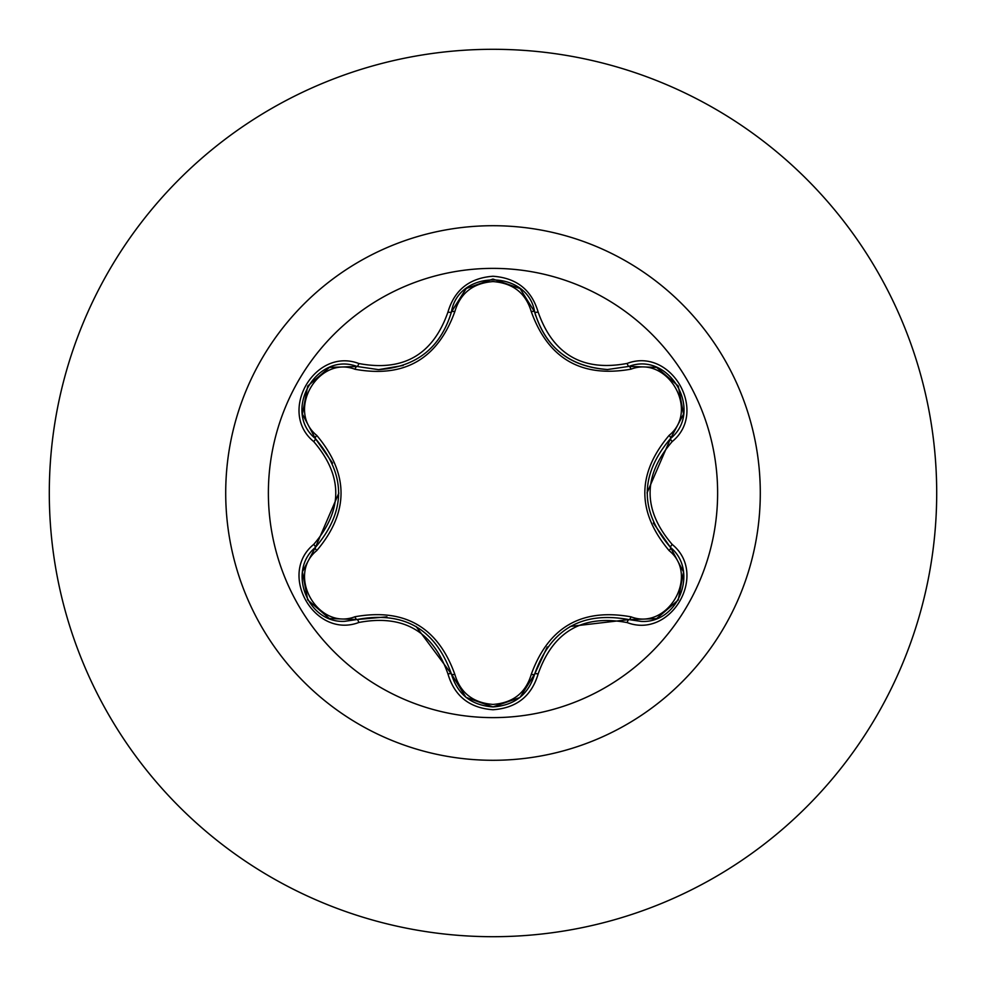 <?xml version="1.0" encoding="UTF-8"?>
<svg xmlns="http://www.w3.org/2000/svg" width="986" height="986" viewBox="0 0 986 986"><rect width="100%" height="100%" fill="white"/><g stroke="black" fill="none" stroke-linecap="round" stroke-linejoin="round"><path stroke-width="1.48" d="M493 717.623A224.623 224.623 0 0 1 268.377 493A224.623 224.623 0 0 1 493 268.377A224.623 224.623 0 0 1 717.623 493A224.623 224.623 0 0 1 493 717.623M627.145 622.573C582.763 614.253 553.084 631.385 538.134 673.956C531.577 696.128 516.528 708.059 493 709.747C469.484 708.01 454.472 696.067 447.952 673.919C432.965 631.237 403.262 614.093 358.855 622.474C314.817 639.248 277.226 574.098 313.721 544.395C343.116 510.107 343.116 475.844 313.721 441.605C277.202 411.815 314.904 346.739 358.855 363.526C403.299 371.895 433.002 354.738 447.952 312.081C454.472 289.933 469.496 277.99 493 276.253C516.541 277.953 531.577 289.872 538.134 312.044C553.121 354.64 582.8 371.771 627.145 363.427C671.207 346.702 708.712 411.889 672.205 441.555C642.736 475.868 642.736 510.169 672.205 544.445C708.749 574.197 671.121 639.31 627.145 622.573A3.808 0.875 -73.4 0 1 628.945 619.602L570.142 626.467M354.985 369.257A3.808 1.196 106.7 0 1 357.055 366.484L378.55 369.639L357.055 366.484C316.629 351.102 281.86 411.15 315.384 438.573A3.808 1.183 133.4 0 1 316.752 435.405C349.13 473.909 349.13 512.313 316.752 550.595C286.15 575.43 318.293 630.892 354.985 616.743C404.593 607.906 437.883 627.133 454.842 674.387C460.289 692.85 473.009 702.858 493 704.423C513.016 702.907 525.772 692.912 531.244 674.424C548.401 627.133 581.654 607.943 631.003 616.829C667.805 630.917 699.777 575.356 669.161 550.656C636.722 512.104 636.722 473.674 669.161 435.344C699.789 410.558 667.719 355.046 631.003 369.171C581.469 377.946 548.216 358.756 531.244 311.576C525.76 293.089 513.016 283.093 493 281.577C473.009 283.13 460.289 293.15 454.842 311.613C437.685 358.978 404.396 378.205 354.985 369.257C318.207 355.133 286.174 410.669 316.752 435.405M531.244 311.576A3.808 1.183 166.6 0 1 534.671 311.97C545.246 347.466 569.526 366.656 607.512 369.528C569.834 366.94 545.554 347.75 534.671 311.97C527.744 269.277 458.354 269.252 451.415 312.007C440.619 347.811 416.326 367.014 378.55 369.639L403.163 365.473M332.602 463.1L315.384 438.573C346.332 474.833 346.332 511.118 315.384 547.427C287.012 570.721 307.533 623.633 344.767 621.316L357.055 619.516C403.989 610.802 435.442 628.957 451.415 673.993C457.442 694.354 471.32 705.335 493.049 706.925C514.741 705.347 528.619 694.378 534.671 674.03C550.595 629.105 582.023 610.963 628.945 619.602L641.183 621.402C678.405 623.731 698.963 570.783 670.542 547.476C639.52 511.192 639.52 474.87 670.542 438.524L647.026 492.926M493 49.3A443.7 443.7 0 0 1 936.7 493A443.7 443.7 0 0 1 493 936.7A443.7 443.7 0 0 1 49.3 493A443.7 443.7 0 0 1 493 49.3A443.7 443.7 0 0 0 49.3 493A443.7 443.7 0 0 0 493 936.7M313.721 544.395A3.808 0.875 46.6 0 1 315.384 547.427A3.808 1.183 -133.4 0 0 316.752 550.595M386.931 616.829L357.055 619.516A3.808 1.196 73.3 0 1 354.985 616.743M447.952 673.919A3.808 0.875 -13.3 0 1 451.415 673.993L416.043 626.43M465.836 697.164L451.415 673.993A3.808 1.196 166.7 0 0 454.842 674.387M493.049 706.925L466.168 697.422M547.255 646.915L534.671 674.03A3.808 1.183 13.4 0 1 531.244 674.424M656.22 618.666L628.945 619.602A3.808 1.183 106.6 0 0 631.003 616.829M669.161 550.656A3.808 1.196 133.3 0 0 670.542 547.489A3.808 0.875 -46.7 0 1 672.205 544.445M669.161 435.344A3.808 1.196 -133.3 0 1 670.542 438.524C704.066 411.211 669.457 351.065 628.945 366.398L607.512 369.528L628.945 366.398A3.808 0.875 -106.6 0 1 627.145 363.427M653.311 523.011L670.542 547.476L683.421 571.72M631.003 369.171A3.808 1.183 73.4 0 0 628.945 366.398L656.368 367.384M454.842 311.613A3.808 1.196 13.3 0 0 451.415 312.007A3.808 0.875 -166.7 0 1 447.952 312.081M451.502 311.613L466.304 288.467L492.815 279.075M302.554 571.523L315.384 547.427L338.839 493.074M358.855 622.474A3.808 0.875 -106.7 0 0 357.055 619.516L329.62 618.542M538.134 673.956A3.808 0.875 -166.6 0 0 534.671 674.03L520.103 697.287M683.384 414.44L670.542 438.524A3.808 0.875 46.7 0 0 672.205 441.555M520.226 288.812L534.671 311.97A3.808 0.875 -13.4 0 0 538.134 312.044M329.78 367.396L357.055 366.484A3.808 0.875 -73.3 0 0 358.855 363.526M313.721 441.605A3.808 0.875 -46.6 0 0 315.384 438.573L302.529 414.33M493 225.708A267.292 267.292 0 0 1 760.292 493A267.292 267.292 0 0 1 493 760.292A267.292 267.292 0 0 1 225.708 493A267.292 267.292 0 0 1 493 225.708M329.176 618.37L307.706 599.919L302.455 572.126M519.721 697.595L493 706.925L466.316 697.546M683.495 572.188L678.245 600.006L656.787 618.456M656.824 367.556L678.269 386.031L683.483 413.837M534.671 311.97L535.669 315.73M466.329 288.442L493.049 279.075L519.745 288.43M451.415 312.007L465.959 288.738M302.455 413.849L307.731 386.031L329.201 367.618"/></g></svg>
